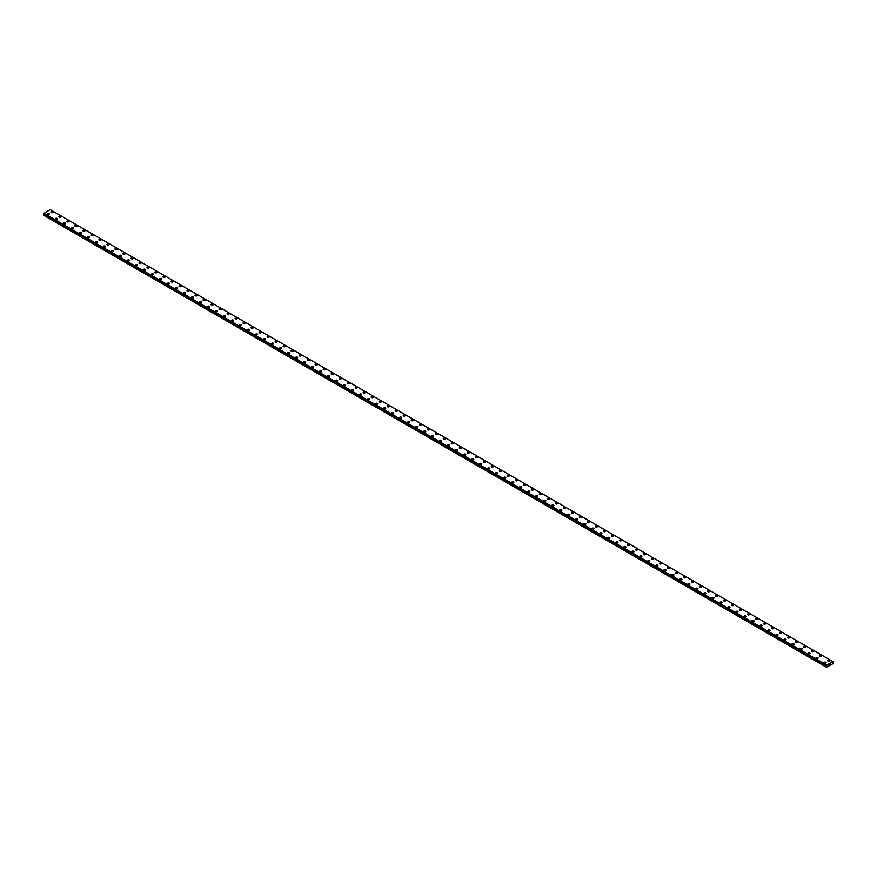 <?xml version="1.0" encoding="UTF-8"?>
<svg xmlns="http://www.w3.org/2000/svg" width="877" height="877" viewBox="0 0 877 877"><rect width="100%" height="100%" fill="white"/><g stroke="black" fill="none" stroke-linecap="round" stroke-linejoin="round"><path stroke-width="1.32" d="M50.899 212.157A1.063 0.614 180 0 1 53.015 212.157M52.708 211.719A1.063 0.614 180 0 1 51.206 212.585A1.063 0.614 180 0 1 52.708 211.719M58.902 216.772A1.063 0.614 180 0 1 61.028 216.772A1.063 0.614 180 0 1 58.902 216.772A1.063 0.614 180 0 1 61.028 216.772M66.915 221.399A1.063 0.614 180 0 1 69.031 221.399A1.063 0.614 180 0 1 66.915 221.399A1.063 0.614 180 0 1 69.031 221.399M74.918 226.025A1.063 0.614 180 0 1 77.044 226.025A1.063 0.614 180 0 1 74.918 226.025A1.063 0.614 180 0 1 77.044 226.025M82.92 230.64A1.063 0.614 180 0 1 85.047 230.64A1.063 0.614 180 0 1 82.92 230.64A1.063 0.614 180 0 1 85.047 230.64M90.934 235.266A1.063 0.614 180 0 1 93.05 235.266A1.063 0.614 180 0 1 90.934 235.266A1.063 0.614 180 0 1 93.05 235.266M98.937 239.892A1.063 0.614 180 0 1 101.063 239.892A1.063 0.614 180 0 1 98.937 239.892A1.063 0.614 180 0 1 101.063 239.892M106.95 244.508A1.063 0.614 180 0 1 109.066 244.519A1.063 0.614 180 0 1 106.95 244.508A1.063 0.614 180 0 1 109.066 244.508M114.953 249.134A1.063 0.614 180 0 1 117.079 249.134A1.063 0.614 180 0 1 114.953 249.134A1.063 0.614 180 0 1 117.079 249.134M122.955 253.76A1.063 0.614 180 0 1 125.082 253.76A1.063 0.614 180 0 1 122.955 253.76A1.063 0.614 180 0 1 125.082 253.76M130.969 258.375A1.063 0.614 180 0 1 133.085 258.386A1.063 0.614 180 0 1 130.969 258.375A1.063 0.614 180 0 1 133.085 258.375M138.972 263.001A1.063 0.614 180 0 1 141.098 263.001A1.063 0.614 180 0 1 138.972 263.001A1.063 0.614 180 0 1 141.098 263.001M146.985 267.628A1.063 0.614 180 0 1 149.101 267.628A1.063 0.614 180 0 1 146.985 267.628A1.063 0.614 180 0 1 149.101 267.628M154.988 272.254A1.063 0.614 180 0 1 157.115 272.254A1.063 0.614 180 0 1 154.988 272.254A1.063 0.614 180 0 1 157.115 272.254M162.99 276.869A1.063 0.614 180 0 1 165.117 276.869A1.063 0.614 180 0 1 162.99 276.869A1.063 0.614 180 0 1 165.117 276.869M171.004 281.495A1.063 0.614 180 0 1 173.131 281.495A1.063 0.614 180 0 1 171.004 281.495A1.063 0.614 180 0 1 173.131 281.495M179.007 286.121A1.063 0.614 180 0 1 181.133 286.121A1.063 0.614 180 0 1 179.007 286.121A1.063 0.614 180 0 1 181.133 286.121M187.02 290.736A1.063 0.614 180 0 1 189.136 290.747A1.063 0.614 180 0 1 187.02 290.736A1.063 0.614 180 0 1 189.136 290.736M195.023 295.363A1.063 0.614 180 0 1 197.15 295.363A1.063 0.614 180 0 1 195.023 295.363A1.063 0.614 180 0 1 197.15 295.363M203.025 299.989A1.063 0.614 180 0 1 205.152 299.989A1.063 0.614 180 0 1 203.025 299.989A1.063 0.614 180 0 1 205.152 299.989M211.039 304.604A1.063 0.614 180 0 1 213.166 304.615A1.063 0.614 180 0 1 211.039 304.604A1.063 0.614 180 0 1 213.166 304.604M219.042 309.23A1.063 0.614 180 0 1 221.168 309.23A1.063 0.614 180 0 1 219.042 309.23A1.063 0.614 180 0 1 221.168 309.23M227.055 313.856A1.063 0.614 180 0 1 229.171 313.856A1.063 0.614 180 0 1 227.055 313.856A1.063 0.614 180 0 1 229.171 313.856M235.058 318.472A1.063 0.614 180 0 1 237.185 318.483A1.063 0.614 180 0 1 235.058 318.472A1.063 0.614 180 0 1 237.185 318.472M243.061 323.098A1.063 0.614 180 0 1 245.187 323.098A1.063 0.614 180 0 1 243.061 323.098A1.063 0.614 180 0 1 245.187 323.098M251.074 327.724A1.063 0.614 180 0 1 253.201 327.724A1.063 0.614 180 0 1 251.074 327.724A1.063 0.614 180 0 1 253.201 327.724M259.077 332.35A1.063 0.614 180 0 1 261.203 332.35A1.063 0.614 180 0 1 259.077 332.35A1.063 0.614 180 0 1 261.203 332.35M267.09 336.965A1.063 0.614 180 0 1 269.206 336.965A1.063 0.614 180 0 1 267.09 336.965A1.063 0.614 180 0 1 269.206 336.965M275.093 341.591A1.063 0.614 180 0 1 277.22 341.591A1.063 0.614 180 0 1 275.093 341.591A1.063 0.614 180 0 1 277.22 341.591M283.107 346.218A1.063 0.614 180 0 1 285.222 346.218A1.063 0.614 180 0 1 283.107 346.218A1.063 0.614 180 0 1 285.222 346.218M291.109 350.833A1.063 0.614 180 0 1 293.236 350.844A1.063 0.614 180 0 1 291.109 350.833A1.063 0.614 180 0 1 293.236 350.833M299.112 355.459A1.063 0.614 180 0 1 301.239 355.459A1.063 0.614 180 0 1 299.112 355.459A1.063 0.614 180 0 1 301.239 355.459M307.125 360.085A1.063 0.614 180 0 1 309.241 360.085A1.063 0.614 180 0 1 307.125 360.085A1.063 0.614 180 0 1 309.241 360.085M315.128 364.7A1.063 0.614 180 0 1 317.255 364.711A1.063 0.614 180 0 1 315.128 364.7A1.063 0.614 180 0 1 317.255 364.7M323.142 369.327A1.063 0.614 180 0 1 325.257 369.327A1.063 0.614 180 0 1 323.142 369.327A1.063 0.614 180 0 1 325.257 369.327M332.953 373.525A1.063 0.614 180 0 1 331.451 374.38A1.063 0.614 180 0 1 332.953 373.525M331.144 373.953A1.063 0.614 180 0 1 333.271 373.953M339.147 378.579A1.063 0.614 180 0 1 341.274 378.579A1.063 0.614 180 0 1 339.147 378.579A1.063 0.614 180 0 1 341.274 378.579M347.16 383.194A1.063 0.614 180 0 1 349.276 383.194A1.063 0.614 180 0 1 347.16 383.194A1.063 0.614 180 0 1 349.276 383.194M356.983 387.393A1.063 0.614 180 0 1 355.481 388.248A1.063 0.614 180 0 1 356.983 387.393M355.163 387.82A1.063 0.614 180 0 1 357.29 387.82M363.177 392.447A1.063 0.614 180 0 1 365.292 392.447A1.063 0.614 180 0 1 363.177 392.447A1.063 0.614 180 0 1 365.292 392.447M371.179 397.062A1.063 0.614 180 0 1 373.306 397.073A1.063 0.614 180 0 1 371.179 397.062A1.063 0.614 180 0 1 373.306 397.062M379.182 401.688A1.063 0.614 180 0 1 381.309 401.688A1.063 0.614 180 0 1 379.182 401.688A1.063 0.614 180 0 1 381.309 401.688M387.195 406.314A1.063 0.614 180 0 1 389.322 406.314A1.063 0.614 180 0 1 387.195 406.314A1.063 0.614 180 0 1 389.322 406.314M395.198 410.929A1.063 0.614 180 0 1 397.325 410.94A1.063 0.614 180 0 1 395.198 410.929A1.063 0.614 180 0 1 397.325 410.929M403.212 415.555A1.063 0.614 180 0 1 405.327 415.555A1.063 0.614 180 0 1 403.212 415.555A1.063 0.614 180 0 1 405.327 415.555M411.214 420.182A1.063 0.614 180 0 1 413.341 420.182A1.063 0.614 180 0 1 411.214 420.182A1.063 0.614 180 0 1 413.341 420.182M419.217 424.808A1.063 0.614 180 0 1 421.344 424.808A1.063 0.614 180 0 1 419.217 424.808A1.063 0.614 180 0 1 421.344 424.808M427.231 429.423A1.063 0.614 180 0 1 429.357 429.423A1.063 0.614 180 0 1 427.231 429.423A1.063 0.614 180 0 1 429.357 429.423M435.233 434.049A1.063 0.614 180 0 1 437.36 434.049A1.063 0.614 180 0 1 435.233 434.049A1.063 0.614 180 0 1 437.36 434.049M443.247 438.675A1.063 0.614 180 0 1 445.363 438.675A1.063 0.614 180 0 1 443.247 438.675A1.063 0.614 180 0 1 445.363 438.675M451.249 443.302A1.063 0.614 180 0 1 453.376 443.302M453.058 442.863A1.063 0.614 180 0 1 451.556 443.729A1.063 0.614 180 0 1 453.058 442.863M459.263 447.917A1.063 0.614 180 0 1 461.379 447.917A1.063 0.614 180 0 1 459.263 447.917A1.063 0.614 180 0 1 461.379 447.917M467.266 452.543A1.063 0.614 180 0 1 469.392 452.543A1.063 0.614 180 0 1 467.266 452.543A1.063 0.614 180 0 1 469.392 452.543M475.268 457.169A1.063 0.614 180 0 1 477.395 457.169M477.088 456.731A1.063 0.614 180 0 1 475.586 457.597A1.063 0.614 180 0 1 477.088 456.731M483.282 461.784A1.063 0.614 180 0 1 485.398 461.784A1.063 0.614 180 0 1 483.282 461.784A1.063 0.614 180 0 1 485.398 461.784M491.284 466.411A1.063 0.614 180 0 1 493.411 466.411A1.063 0.614 180 0 1 491.284 466.411A1.063 0.614 180 0 1 493.411 466.411M499.298 471.037A1.063 0.614 180 0 1 501.414 471.037M501.107 470.598A1.063 0.614 180 0 1 499.605 471.464A1.063 0.614 180 0 1 501.107 470.598M507.301 475.652A1.063 0.614 180 0 1 509.427 475.652A1.063 0.614 180 0 1 507.301 475.652A1.063 0.614 180 0 1 509.427 475.652M515.303 480.278A1.063 0.614 180 0 1 517.43 480.278A1.063 0.614 180 0 1 515.303 480.278A1.063 0.614 180 0 1 517.43 480.278M523.317 484.904A1.063 0.614 180 0 1 525.433 484.904A1.063 0.614 180 0 1 523.317 484.904A1.063 0.614 180 0 1 525.433 484.904M531.319 489.519A1.063 0.614 180 0 1 533.446 489.519A1.063 0.614 180 0 1 531.319 489.519A1.063 0.614 180 0 1 533.446 489.519M539.333 494.146A1.063 0.614 180 0 1 541.449 494.146A1.063 0.614 180 0 1 539.333 494.146A1.063 0.614 180 0 1 541.449 494.146M547.336 498.772A1.063 0.614 180 0 1 549.462 498.772A1.063 0.614 180 0 1 547.336 498.772A1.063 0.614 180 0 1 549.462 498.772M555.338 503.387A1.063 0.614 180 0 1 557.465 503.398A1.063 0.614 180 0 1 555.338 503.387A1.063 0.614 180 0 1 557.465 503.387M563.352 508.013A1.063 0.614 180 0 1 565.479 508.013A1.063 0.614 180 0 1 563.352 508.013A1.063 0.614 180 0 1 565.479 508.013M571.355 512.639A1.063 0.614 180 0 1 573.481 512.639A1.063 0.614 180 0 1 571.355 512.639A1.063 0.614 180 0 1 573.481 512.639M579.368 517.255A1.063 0.614 180 0 1 581.484 517.266A1.063 0.614 180 0 1 579.368 517.255A1.063 0.614 180 0 1 581.484 517.255M587.371 521.881A1.063 0.614 180 0 1 589.497 521.881A1.063 0.614 180 0 1 587.371 521.881A1.063 0.614 180 0 1 589.497 521.881M595.373 526.507A1.063 0.614 180 0 1 597.5 526.507A1.063 0.614 180 0 1 595.373 526.507A1.063 0.614 180 0 1 597.5 526.507M603.387 531.133A1.063 0.614 180 0 1 605.514 531.133A1.063 0.614 180 0 1 603.387 531.133A1.063 0.614 180 0 1 605.514 531.133M611.39 535.748A1.063 0.614 180 0 1 613.516 535.748A1.063 0.614 180 0 1 611.39 535.748A1.063 0.614 180 0 1 613.516 535.748M619.403 540.375A1.063 0.614 180 0 1 621.519 540.375A1.063 0.614 180 0 1 619.403 540.375A1.063 0.614 180 0 1 621.519 540.375M627.406 545.001A1.063 0.614 180 0 1 629.533 545.001A1.063 0.614 180 0 1 627.406 545.001A1.063 0.614 180 0 1 629.533 545.001M635.419 549.616A1.063 0.614 180 0 1 637.535 549.627A1.063 0.614 180 0 1 635.419 549.616A1.063 0.614 180 0 1 637.535 549.616M643.422 554.242A1.063 0.614 180 0 1 645.549 554.242A1.063 0.614 180 0 1 643.422 554.242A1.063 0.614 180 0 1 645.549 554.242M651.425 558.868A1.063 0.614 180 0 1 653.551 558.868A1.063 0.614 180 0 1 651.425 558.868A1.063 0.614 180 0 1 653.551 558.868M659.438 563.483A1.063 0.614 180 0 1 661.554 563.494A1.063 0.614 180 0 1 659.438 563.483A1.063 0.614 180 0 1 661.554 563.483M667.441 568.11A1.063 0.614 180 0 1 669.568 568.11A1.063 0.614 180 0 1 667.441 568.11A1.063 0.614 180 0 1 669.568 568.11M675.454 572.736A1.063 0.614 180 0 1 677.57 572.736A1.063 0.614 180 0 1 675.454 572.736A1.063 0.614 180 0 1 677.57 572.736M683.457 577.362A1.063 0.614 180 0 1 685.584 577.362A1.063 0.614 180 0 1 683.457 577.362A1.063 0.614 180 0 1 685.584 577.362M691.46 581.977A1.063 0.614 180 0 1 693.586 581.977A1.063 0.614 180 0 1 691.46 581.977A1.063 0.614 180 0 1 693.586 581.977M699.473 586.603A1.063 0.614 180 0 1 701.589 586.603A1.063 0.614 180 0 1 699.473 586.603A1.063 0.614 180 0 1 701.589 586.603M707.476 591.23A1.063 0.614 180 0 1 709.603 591.23A1.063 0.614 180 0 1 707.476 591.23A1.063 0.614 180 0 1 709.603 591.23M715.489 595.845A1.063 0.614 180 0 1 717.605 595.856A1.063 0.614 180 0 1 715.489 595.845A1.063 0.614 180 0 1 717.605 595.845M723.492 600.471A1.063 0.614 180 0 1 725.619 600.471A1.063 0.614 180 0 1 723.492 600.471A1.063 0.614 180 0 1 725.619 600.471M731.495 605.097A1.063 0.614 180 0 1 733.621 605.097A1.063 0.614 180 0 1 731.495 605.097A1.063 0.614 180 0 1 733.621 605.097M739.508 609.712A1.063 0.614 180 0 1 741.624 609.723A1.063 0.614 180 0 1 739.508 609.712A1.063 0.614 180 0 1 741.624 609.712M747.511 614.338A1.063 0.614 180 0 1 749.638 614.338A1.063 0.614 180 0 1 747.511 614.338A1.063 0.614 180 0 1 749.638 614.338M755.525 618.965A1.063 0.614 180 0 1 757.64 618.965A1.063 0.614 180 0 1 755.525 618.965A1.063 0.614 180 0 1 757.64 618.965M763.527 623.591A1.063 0.614 180 0 1 765.654 623.591A1.063 0.614 180 0 1 763.527 623.591A1.063 0.614 180 0 1 765.654 623.591M771.53 628.206A1.063 0.614 180 0 1 773.657 628.206A1.063 0.614 180 0 1 771.53 628.206A1.063 0.614 180 0 1 773.657 628.206M781.352 632.405A1.063 0.614 180 0 1 779.85 633.26A1.063 0.614 180 0 1 781.352 632.405M779.543 632.832A1.063 0.614 180 0 1 781.67 632.832M787.546 637.458A1.063 0.614 180 0 1 789.673 637.458A1.063 0.614 180 0 1 787.546 637.458A1.063 0.614 180 0 1 789.673 637.458M795.56 642.074A1.063 0.614 180 0 1 797.675 642.085A1.063 0.614 180 0 1 795.56 642.074A1.063 0.614 180 0 1 797.675 642.074M805.371 646.272A1.063 0.614 180 0 1 803.869 647.138A1.063 0.614 180 0 1 805.371 646.272M803.562 646.7A1.063 0.614 180 0 1 805.689 646.7M811.565 651.326A1.063 0.614 180 0 1 813.692 651.326A1.063 0.614 180 0 1 811.565 651.326A1.063 0.614 180 0 1 813.692 651.326M819.578 655.941A1.063 0.614 180 0 1 821.705 655.952A1.063 0.614 180 0 1 819.578 655.941A1.063 0.614 180 0 1 821.705 655.941M827.581 660.567A1.063 0.614 180 0 1 829.708 660.567A1.063 0.614 180 0 1 827.581 660.567A1.063 0.614 180 0 1 829.708 660.567M47.292 214.229A1.063 0.614 180 0 1 49.419 214.229A1.063 0.614 180 0 1 47.292 214.229A1.063 0.614 180 0 1 49.419 214.229M55.295 218.855A1.063 0.614 180 0 1 57.422 218.855A1.063 0.614 180 0 1 55.295 218.855A1.063 0.614 180 0 1 57.422 218.855M63.308 223.482A1.063 0.614 180 0 1 65.435 223.482A1.063 0.614 180 0 1 63.308 223.482A1.063 0.614 180 0 1 65.435 223.482M71.311 228.108A1.063 0.614 180 0 1 73.438 228.108M73.131 227.669A1.063 0.614 180 0 1 71.629 228.535A1.063 0.614 180 0 1 73.131 227.669M79.325 232.723A1.063 0.614 180 0 1 81.44 232.723A1.063 0.614 180 0 1 79.325 232.723A1.063 0.614 180 0 1 81.44 232.723M87.327 237.349A1.063 0.614 180 0 1 89.454 237.349A1.063 0.614 180 0 1 87.327 237.349A1.063 0.614 180 0 1 89.454 237.349M95.33 241.975A1.063 0.614 180 0 1 97.457 241.975M97.15 241.537A1.063 0.614 180 0 1 95.648 242.403A1.063 0.614 180 0 1 97.15 241.537M103.343 246.59A1.063 0.614 180 0 1 105.47 246.59A1.063 0.614 180 0 1 103.343 246.59A1.063 0.614 180 0 1 105.47 246.59M111.346 251.217A1.063 0.614 180 0 1 113.473 251.217A1.063 0.614 180 0 1 111.346 251.217A1.063 0.614 180 0 1 113.473 251.217M119.36 255.843A1.063 0.614 180 0 1 121.475 255.843M121.169 255.404A1.063 0.614 180 0 1 119.667 256.27A1.063 0.614 180 0 1 121.169 255.404M127.362 260.458A1.063 0.614 180 0 1 129.489 260.458A1.063 0.614 180 0 1 127.362 260.458A1.063 0.614 180 0 1 129.489 260.458M135.376 265.084A1.063 0.614 180 0 1 137.492 265.084A1.063 0.614 180 0 1 135.376 265.084A1.063 0.614 180 0 1 137.492 265.084M143.379 269.71A1.063 0.614 180 0 1 145.505 269.71A1.063 0.614 180 0 1 143.379 269.71A1.063 0.614 180 0 1 145.505 269.71M151.381 274.326A1.063 0.614 180 0 1 153.508 274.326A1.063 0.614 180 0 1 151.381 274.326A1.063 0.614 180 0 1 153.508 274.326M159.395 278.952A1.063 0.614 180 0 1 161.511 278.952A1.063 0.614 180 0 1 159.395 278.952A1.063 0.614 180 0 1 161.511 278.952M167.397 283.578A1.063 0.614 180 0 1 169.524 283.578A1.063 0.614 180 0 1 167.397 283.578A1.063 0.614 180 0 1 169.524 283.578M175.411 288.193A1.063 0.614 180 0 1 177.527 288.204A1.063 0.614 180 0 1 175.411 288.193A1.063 0.614 180 0 1 177.527 288.193M183.414 292.819A1.063 0.614 180 0 1 185.54 292.819A1.063 0.614 180 0 1 183.414 292.819A1.063 0.614 180 0 1 185.54 292.819M191.416 297.446A1.063 0.614 180 0 1 193.543 297.446A1.063 0.614 180 0 1 191.416 297.446A1.063 0.614 180 0 1 193.543 297.446M199.43 302.061A1.063 0.614 180 0 1 201.546 302.072A1.063 0.614 180 0 1 199.43 302.061A1.063 0.614 180 0 1 201.546 302.061M207.432 306.687A1.063 0.614 180 0 1 209.559 306.687A1.063 0.614 180 0 1 207.432 306.687A1.063 0.614 180 0 1 209.559 306.687M215.446 311.313A1.063 0.614 180 0 1 217.562 311.313A1.063 0.614 180 0 1 215.446 311.313A1.063 0.614 180 0 1 217.562 311.313M223.449 315.939A1.063 0.614 180 0 1 225.575 315.939A1.063 0.614 180 0 1 223.449 315.939A1.063 0.614 180 0 1 225.575 315.939M231.451 320.554A1.063 0.614 180 0 1 233.578 320.554A1.063 0.614 180 0 1 231.451 320.554A1.063 0.614 180 0 1 233.578 320.554M239.465 325.181A1.063 0.614 180 0 1 241.581 325.181A1.063 0.614 180 0 1 239.465 325.181A1.063 0.614 180 0 1 241.581 325.181M247.467 329.807A1.063 0.614 180 0 1 249.594 329.807A1.063 0.614 180 0 1 247.467 329.807A1.063 0.614 180 0 1 249.594 329.807M255.481 334.422A1.063 0.614 180 0 1 257.597 334.433A1.063 0.614 180 0 1 255.481 334.422A1.063 0.614 180 0 1 257.597 334.422M263.484 339.048A1.063 0.614 180 0 1 265.61 339.048A1.063 0.614 180 0 1 263.484 339.048A1.063 0.614 180 0 1 265.61 339.048M271.486 343.674A1.063 0.614 180 0 1 273.613 343.674A1.063 0.614 180 0 1 271.486 343.674A1.063 0.614 180 0 1 273.613 343.674M279.5 348.29A1.063 0.614 180 0 1 281.627 348.301A1.063 0.614 180 0 1 279.5 348.29A1.063 0.614 180 0 1 281.627 348.29M287.503 352.916A1.063 0.614 180 0 1 289.629 352.916A1.063 0.614 180 0 1 287.503 352.916A1.063 0.614 180 0 1 289.629 352.916M295.516 357.542A1.063 0.614 180 0 1 297.632 357.542A1.063 0.614 180 0 1 295.516 357.542A1.063 0.614 180 0 1 297.632 357.542M303.519 362.168A1.063 0.614 180 0 1 305.645 362.168A1.063 0.614 180 0 1 303.519 362.168A1.063 0.614 180 0 1 305.645 362.168M311.521 366.783A1.063 0.614 180 0 1 313.648 366.783A1.063 0.614 180 0 1 311.521 366.783A1.063 0.614 180 0 1 313.648 366.783M319.535 371.409A1.063 0.614 180 0 1 321.662 371.409A1.063 0.614 180 0 1 319.535 371.409A1.063 0.614 180 0 1 321.662 371.409M327.538 376.036A1.063 0.614 180 0 1 329.664 376.036A1.063 0.614 180 0 1 327.538 376.036A1.063 0.614 180 0 1 329.664 376.036M335.551 380.651A1.063 0.614 180 0 1 337.667 380.662A1.063 0.614 180 0 1 335.551 380.651A1.063 0.614 180 0 1 337.667 380.651M343.554 385.277A1.063 0.614 180 0 1 345.681 385.277A1.063 0.614 180 0 1 343.554 385.277A1.063 0.614 180 0 1 345.681 385.277M351.567 389.903A1.063 0.614 180 0 1 353.683 389.903A1.063 0.614 180 0 1 351.567 389.903A1.063 0.614 180 0 1 353.683 389.903M359.57 394.518A1.063 0.614 180 0 1 361.697 394.529A1.063 0.614 180 0 1 359.57 394.518A1.063 0.614 180 0 1 361.697 394.518M367.573 399.145A1.063 0.614 180 0 1 369.699 399.145A1.063 0.614 180 0 1 367.573 399.145A1.063 0.614 180 0 1 369.699 399.145M375.586 403.771A1.063 0.614 180 0 1 377.702 403.771A1.063 0.614 180 0 1 375.586 403.771A1.063 0.614 180 0 1 377.702 403.771M383.589 408.386A1.063 0.614 180 0 1 385.716 408.397A1.063 0.614 180 0 1 383.589 408.386A1.063 0.614 180 0 1 385.716 408.386M391.602 413.012A1.063 0.614 180 0 1 393.718 413.012A1.063 0.614 180 0 1 391.602 413.012A1.063 0.614 180 0 1 393.718 413.012M401.414 417.211A1.063 0.614 180 0 1 399.912 418.066A1.063 0.614 180 0 1 401.414 417.211M399.605 417.638A1.063 0.614 180 0 1 401.732 417.638M407.608 422.265A1.063 0.614 180 0 1 409.734 422.265A1.063 0.614 180 0 1 407.608 422.265A1.063 0.614 180 0 1 409.734 422.265M415.621 426.88A1.063 0.614 180 0 1 417.737 426.891A1.063 0.614 180 0 1 415.621 426.88A1.063 0.614 180 0 1 417.737 426.88M425.444 431.078A1.063 0.614 180 0 1 423.942 431.944A1.063 0.614 180 0 1 425.444 431.078M423.624 431.506A1.063 0.614 180 0 1 425.751 431.506M431.637 436.132A1.063 0.614 180 0 1 433.753 436.132A1.063 0.614 180 0 1 431.637 436.132A1.063 0.614 180 0 1 433.753 436.132M439.64 440.747A1.063 0.614 180 0 1 441.767 440.758A1.063 0.614 180 0 1 439.64 440.747A1.063 0.614 180 0 1 441.767 440.747M447.643 445.373A1.063 0.614 180 0 1 449.769 445.373A1.063 0.614 180 0 1 447.643 445.373A1.063 0.614 180 0 1 449.769 445.373M455.656 450A1.063 0.614 180 0 1 457.783 450A1.063 0.614 180 0 1 455.656 450A1.063 0.614 180 0 1 457.783 450M463.659 454.615A1.063 0.614 180 0 1 465.786 454.626A1.063 0.614 180 0 1 463.659 454.615A1.063 0.614 180 0 1 465.786 454.615M471.673 459.241A1.063 0.614 180 0 1 473.788 459.241A1.063 0.614 180 0 1 471.673 459.241A1.063 0.614 180 0 1 473.788 459.241M479.675 463.867A1.063 0.614 180 0 1 481.802 463.867A1.063 0.614 180 0 1 479.675 463.867A1.063 0.614 180 0 1 481.802 463.867M487.678 468.493A1.063 0.614 180 0 1 489.804 468.493A1.063 0.614 180 0 1 487.678 468.493A1.063 0.614 180 0 1 489.804 468.493M495.691 473.109A1.063 0.614 180 0 1 497.818 473.109A1.063 0.614 180 0 1 495.691 473.109A1.063 0.614 180 0 1 497.818 473.109M503.694 477.735A1.063 0.614 180 0 1 505.821 477.735A1.063 0.614 180 0 1 503.694 477.735A1.063 0.614 180 0 1 505.821 477.735M511.708 482.361A1.063 0.614 180 0 1 513.823 482.361A1.063 0.614 180 0 1 511.708 482.361A1.063 0.614 180 0 1 513.823 482.361M519.71 486.987A1.063 0.614 180 0 1 521.837 486.987M521.519 486.549A1.063 0.614 180 0 1 520.017 487.415A1.063 0.614 180 0 1 521.519 486.549M527.724 491.602A1.063 0.614 180 0 1 529.84 491.602A1.063 0.614 180 0 1 527.724 491.602A1.063 0.614 180 0 1 529.84 491.602M535.726 496.229A1.063 0.614 180 0 1 537.853 496.229A1.063 0.614 180 0 1 535.726 496.229A1.063 0.614 180 0 1 537.853 496.229M543.729 500.855A1.063 0.614 180 0 1 545.856 500.855M545.549 500.416A1.063 0.614 180 0 1 544.047 501.282A1.063 0.614 180 0 1 545.549 500.416M551.743 505.47A1.063 0.614 180 0 1 553.858 505.47A1.063 0.614 180 0 1 551.743 505.47A1.063 0.614 180 0 1 553.858 505.47M559.745 510.096A1.063 0.614 180 0 1 561.872 510.096A1.063 0.614 180 0 1 559.745 510.096A1.063 0.614 180 0 1 561.872 510.096M567.759 514.722A1.063 0.614 180 0 1 569.875 514.722A1.063 0.614 180 0 1 567.759 514.722A1.063 0.614 180 0 1 569.875 514.722M575.761 519.337A1.063 0.614 180 0 1 577.888 519.337A1.063 0.614 180 0 1 575.761 519.337A1.063 0.614 180 0 1 577.888 519.337M583.764 523.964A1.063 0.614 180 0 1 585.891 523.964A1.063 0.614 180 0 1 583.764 523.964A1.063 0.614 180 0 1 585.891 523.964M591.778 528.59A1.063 0.614 180 0 1 593.893 528.59A1.063 0.614 180 0 1 591.778 528.59A1.063 0.614 180 0 1 593.893 528.59M599.78 533.205A1.063 0.614 180 0 1 601.907 533.216A1.063 0.614 180 0 1 599.78 533.205A1.063 0.614 180 0 1 601.907 533.205M607.794 537.831A1.063 0.614 180 0 1 609.91 537.831A1.063 0.614 180 0 1 607.794 537.831A1.063 0.614 180 0 1 609.91 537.831M615.797 542.457A1.063 0.614 180 0 1 617.923 542.457A1.063 0.614 180 0 1 615.797 542.457A1.063 0.614 180 0 1 617.923 542.457M623.799 547.073A1.063 0.614 180 0 1 625.926 547.084A1.063 0.614 180 0 1 623.799 547.073A1.063 0.614 180 0 1 625.926 547.073M631.813 551.699A1.063 0.614 180 0 1 633.939 551.699A1.063 0.614 180 0 1 631.813 551.699A1.063 0.614 180 0 1 633.939 551.699M639.815 556.325A1.063 0.614 180 0 1 641.942 556.325A1.063 0.614 180 0 1 639.815 556.325A1.063 0.614 180 0 1 641.942 556.325M647.829 560.951A1.063 0.614 180 0 1 649.945 560.951A1.063 0.614 180 0 1 647.829 560.951A1.063 0.614 180 0 1 649.945 560.951M655.832 565.566A1.063 0.614 180 0 1 657.958 565.566A1.063 0.614 180 0 1 655.832 565.566A1.063 0.614 180 0 1 657.958 565.566M663.834 570.193A1.063 0.614 180 0 1 665.961 570.193A1.063 0.614 180 0 1 663.834 570.193A1.063 0.614 180 0 1 665.961 570.193M671.848 574.819A1.063 0.614 180 0 1 673.974 574.819A1.063 0.614 180 0 1 671.848 574.819A1.063 0.614 180 0 1 673.974 574.819M679.85 579.434A1.063 0.614 180 0 1 681.977 579.445A1.063 0.614 180 0 1 679.85 579.434A1.063 0.614 180 0 1 681.977 579.434M687.864 584.06A1.063 0.614 180 0 1 689.98 584.06A1.063 0.614 180 0 1 687.864 584.06A1.063 0.614 180 0 1 689.98 584.06M695.867 588.686A1.063 0.614 180 0 1 697.993 588.686A1.063 0.614 180 0 1 695.867 588.686A1.063 0.614 180 0 1 697.993 588.686M703.869 593.301A1.063 0.614 180 0 1 705.996 593.312A1.063 0.614 180 0 1 703.869 593.301A1.063 0.614 180 0 1 705.996 593.301M711.883 597.928A1.063 0.614 180 0 1 714.01 597.928A1.063 0.614 180 0 1 711.883 597.928A1.063 0.614 180 0 1 714.01 597.928M719.885 602.554A1.063 0.614 180 0 1 722.012 602.554A1.063 0.614 180 0 1 719.885 602.554A1.063 0.614 180 0 1 722.012 602.554M727.899 607.169A1.063 0.614 180 0 1 730.015 607.18A1.063 0.614 180 0 1 727.899 607.169A1.063 0.614 180 0 1 730.015 607.169M735.902 611.795A1.063 0.614 180 0 1 738.028 611.795A1.063 0.614 180 0 1 735.902 611.795A1.063 0.614 180 0 1 738.028 611.795M743.915 616.421A1.063 0.614 180 0 1 746.031 616.421A1.063 0.614 180 0 1 743.915 616.421A1.063 0.614 180 0 1 746.031 616.421M751.918 621.048A1.063 0.614 180 0 1 754.045 621.048A1.063 0.614 180 0 1 751.918 621.048A1.063 0.614 180 0 1 754.045 621.048M759.921 625.663A1.063 0.614 180 0 1 762.047 625.663A1.063 0.614 180 0 1 759.921 625.663A1.063 0.614 180 0 1 762.047 625.663M767.934 630.289A1.063 0.614 180 0 1 770.05 630.289A1.063 0.614 180 0 1 767.934 630.289A1.063 0.614 180 0 1 770.05 630.289M775.937 634.915A1.063 0.614 180 0 1 778.063 634.915A1.063 0.614 180 0 1 775.937 634.915A1.063 0.614 180 0 1 778.063 634.915M783.95 639.53A1.063 0.614 180 0 1 786.066 639.541A1.063 0.614 180 0 1 783.95 639.53A1.063 0.614 180 0 1 786.066 639.53M791.953 644.156A1.063 0.614 180 0 1 794.08 644.156A1.063 0.614 180 0 1 791.953 644.156A1.063 0.614 180 0 1 794.08 644.156M799.956 648.783A1.063 0.614 180 0 1 802.082 648.783A1.063 0.614 180 0 1 799.956 648.783A1.063 0.614 180 0 1 802.082 648.783M807.969 653.398A1.063 0.614 180 0 1 810.085 653.409A1.063 0.614 180 0 1 807.969 653.398A1.063 0.614 180 0 1 810.085 653.398M815.972 658.024A1.063 0.614 180 0 1 818.098 658.024A1.063 0.614 180 0 1 815.972 658.024A1.063 0.614 180 0 1 818.098 658.024M825.794 662.223A1.063 0.614 180 0 1 824.292 663.078A1.063 0.614 180 0 1 825.794 662.223M823.985 662.65A1.063 0.614 180 0 1 826.101 662.65M829.576 664.788L829.785 664.24M833.117 661.675L833.051 663.648L826.54 667.287L826.879 666.41L44.179 214.525L43.85 215.402L826.54 667.287M833.062 661.664L50.263 209.658L44.036 213.254L43.883 213.911L826.551 665.775M826.879 666.41L826.737 665.139L832.964 661.543M43.982 213.966L826.704 665.906L44.003 214.021M43.993 213.341L826.737 665.139M826.682 665.884L43.993 213.999M826.583 665.446L43.883 213.571M826.54 665.533L43.85 213.648M826.54 665.753L43.85 213.867L826.562 665.786M826.923 666.114L44.234 214.229M826.923 666.246L44.234 214.361M826.572 666.937L43.872 215.062M826.54 667.024L43.85 215.139"/></g></svg>

